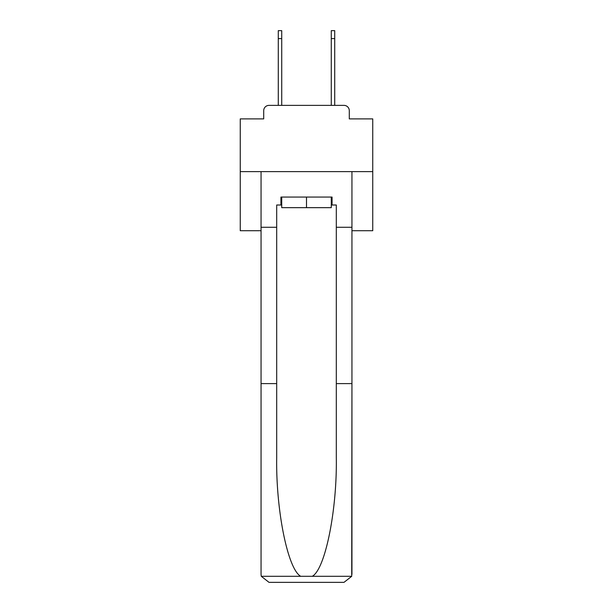 <?xml version="1.0" encoding="UTF-8"?>
<svg xmlns="http://www.w3.org/2000/svg" width="613" height="613" viewBox="0 0 613 613"><rect width="100%" height="100%" fill="white"/><g stroke="black" fill="none" stroke-linecap="round" stroke-linejoin="round"><path stroke-width="0.92" d="M263.705 110.677L263.705 118.891L263.705 110.677A5.302 5.302 0 0 1 269.007 105.375L278.279 105.375L278.279 30.65L281.727 30.65L281.727 105.375L285.834 105.375M351.946 230.718L372.75 230.718L372.75 118.891L349.295 118.891L349.295 110.677A5.302 5.302 0 0 0 343.993 105.375L269.007 105.375M372.75 171.625L240.25 171.625L240.25 118.891L263.705 118.891M240.25 171.625L240.25 230.718L261.054 230.718M327.166 105.375L331.273 105.375L331.273 30.65L334.721 30.65L334.721 38.596L331.273 38.596M334.721 38.596L334.721 105.375L343.993 105.375M349.295 118.891L349.295 110.677M331.273 205.01L332.07 205.01L332.07 197.064L280.93 197.064L280.93 205.01L276.693 205.01L276.693 383.608L261.054 383.608L261.054 574.404L261.284 576.304L269.007 582.35L343.993 582.35L351.716 576.304L351.946 383.608L351.946 574.404M323.856 582.35L343.993 582.35L323.856 582.35M276.693 383.608L276.693 457.735C275.865 510.391 287.826 569.385 300.73 576.304L312.27 576.304C325.174 569.385 337.135 510.391 336.307 457.735L336.307 205.01L332.07 205.01M261.054 574.404L261.054 171.625L351.946 171.625L351.946 227.27L336.307 227.27M276.693 227.27L261.054 227.27M351.946 227.27L351.946 383.608L336.307 383.608M280.93 205.01L281.727 205.01M281.727 197.064L281.727 207.661L331.273 207.661L331.273 197.064M306.5 197.064L306.5 207.661M261.284 576.304L300.73 576.304M312.27 576.304L351.716 576.304M278.279 38.596L281.727 38.596"/></g></svg>
